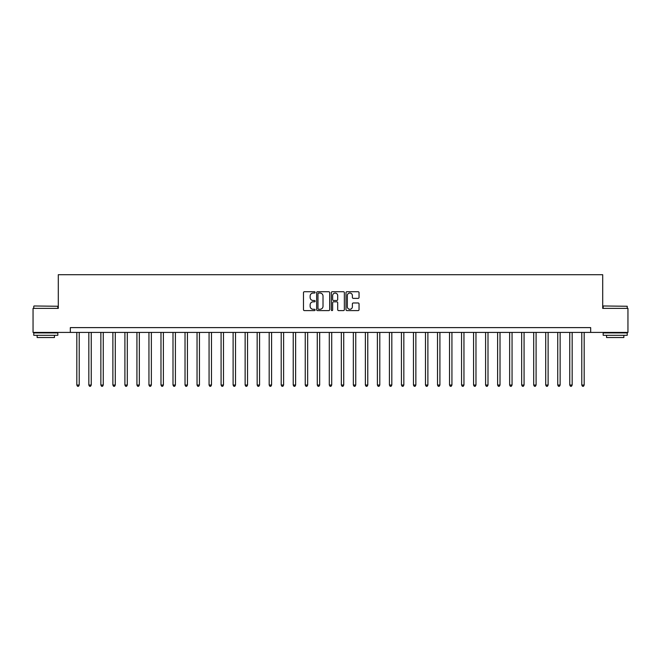 <?xml version="1.0" encoding="UTF-8"?>
<svg xmlns="http://www.w3.org/2000/svg" width="661" height="661" viewBox="0 0 661 661"><rect width="100%" height="100%" fill="white"/><g stroke="black" fill="none" stroke-linecap="round" stroke-linejoin="round"><path stroke-width="0.99" d="M315.107 292.385A0.661 0.661 0 0 0 314.446 291.724L304.415 291.724A0.942 0.942 0 0 0 303.473 292.666L303.473 309.662A0.942 0.942 0 0 0 304.415 310.604L314.446 310.604A0.661 0.661 0 0 0 315.107 309.943A0.661 0.661 0 0 0 314.446 309.282L313.149 309.282A3.024 3.024 0 0 1 310.133 306.266L310.133 304.845A3.024 3.024 0 0 1 313.149 301.821L314.446 301.821A0.661 0.661 0 0 0 315.107 301.16A0.661 0.661 0 0 0 314.446 300.499L313.149 300.499A3.024 3.024 0 0 1 310.133 297.483L310.133 296.062A3.024 3.024 0 0 1 313.149 293.046L314.446 293.046A0.661 0.661 0 0 0 315.107 292.385M358.088 298.375A0.942 0.942 0 0 0 359.039 297.433L359.039 292.666A0.942 0.942 0 0 0 358.088 291.724L346.951 291.724A0.942 0.942 0 0 0 346.009 292.666L346.009 309.662A0.942 0.942 0 0 0 346.951 310.604L358.088 310.604A0.942 0.942 0 0 0 359.039 309.662L359.039 303.903A0.942 0.942 0 0 0 358.088 302.961L353.321 302.961A0.942 0.942 0 0 0 352.379 303.903L352.379 306.754A2.528 2.528 0 0 1 349.851 309.282A2.528 2.528 0 0 1 347.331 306.754L347.331 295.566A2.528 2.528 0 0 1 349.851 293.046A2.528 2.528 0 0 1 352.379 295.566L352.379 297.433A0.942 0.942 0 0 0 353.321 298.375L358.088 298.375M70.322 332.425L33.05 332.425L33.05 308.381L58.3 308.381L58.3 274.712L602.7 274.712L602.7 308.381L627.95 308.381L627.95 332.425L590.678 332.425L590.678 327.616L70.322 327.616L70.322 332.425L590.678 332.425M329.674 292.666A0.942 0.942 0 0 0 328.732 291.724L317.586 291.724A0.942 0.942 0 0 0 316.644 292.666L316.644 309.662A0.942 0.942 0 0 0 317.586 310.604L328.732 310.604A0.942 0.942 0 0 0 329.674 309.662L329.674 292.666M332.268 291.724L343.414 291.724A0.942 0.942 0 0 1 344.356 292.666L344.356 309.662A0.942 0.942 0 0 1 343.414 310.604L338.647 310.604A0.942 0.942 0 0 1 337.697 309.662L337.697 302.771A0.942 0.942 0 0 0 336.755 301.821L333.59 301.821A0.942 0.942 0 0 0 332.648 302.771L332.648 309.943A0.661 0.661 0 0 1 331.987 310.604A0.661 0.661 0 0 1 331.326 309.943L331.326 292.666A0.942 0.942 0 0 1 332.268 291.724M318.627 293.046A0.661 0.661 0 0 0 317.966 293.707L317.966 308.621A0.661 0.661 0 0 0 318.627 309.282L319.998 309.282A3.024 3.024 0 0 0 323.014 306.266L323.014 296.062A3.024 3.024 0 0 0 319.998 293.046L318.627 293.046M337.697 295.616A2.528 2.528 0 0 0 335.177 293.096A2.528 2.528 0 0 0 332.648 295.616L332.648 299.557A0.942 0.942 0 0 0 333.59 300.499L336.755 300.499A0.942 0.942 0 0 0 337.697 299.557L337.697 295.616M76.816 332.425L76.816 385.033L79.221 385.033L79.221 332.425M79.221 385.033L78.494 386.288L77.535 386.288L76.816 385.033M88.838 332.425L88.838 385.033L91.243 385.033L91.243 332.425M91.243 385.033L90.524 386.288L89.557 386.288L88.838 385.033M100.86 332.425L100.86 385.033L103.265 385.033L103.265 332.425M103.265 385.033L102.546 386.288L101.579 386.288L100.86 385.033M112.882 332.425L112.882 385.033L115.287 385.033L115.287 332.425M115.287 385.033L114.568 386.288L113.601 386.288L112.882 385.033M124.904 332.425L124.904 385.033L127.309 385.033L127.309 332.425M127.309 385.033L126.59 386.288L125.631 386.288L124.904 385.033M34.058 305.977L57.821 306.258L34.058 305.977M45.791 335.309L33.769 335.309L33.769 332.904L57.821 332.904L57.821 335.309L45.791 335.309M54.45 335.309L54.45 337.523L37.14 337.523L37.14 335.309M603.468 305.977L627.231 306.258L603.468 305.977M615.209 335.309L603.179 335.309L603.179 332.904L627.231 332.904L627.231 335.309L615.209 335.309M623.86 335.309L623.86 337.523L606.55 337.523L606.55 335.309M136.926 332.425L136.926 385.033L139.331 385.033L139.331 332.425M139.331 385.033L138.612 386.288L137.653 386.288L136.926 385.033M148.948 332.425L148.948 385.033L151.361 385.033L151.361 332.425M151.361 385.033L150.634 386.288L149.675 386.288L148.948 385.033M160.978 332.425L160.978 385.033L163.383 385.033L163.383 332.425M163.383 385.033L162.656 386.288L161.697 386.288L160.978 385.033M173 332.425L173 385.033L175.405 385.033L175.405 332.425M175.405 385.033L174.678 386.288L173.719 386.288L173 385.033M185.022 332.425L185.022 385.033L187.427 385.033L187.427 332.425M187.427 385.033L186.708 386.288L185.741 386.288L185.022 385.033M197.044 332.425L197.044 385.033L199.448 385.033L199.448 332.425M199.448 385.033L198.73 386.288L197.763 386.288L197.044 385.033M209.066 332.425L209.066 385.033L211.47 385.033L211.47 332.425M211.47 385.033L210.752 386.288L209.785 386.288L209.066 385.033M221.088 332.425L221.088 385.033L223.492 385.033L223.492 332.425M223.492 385.033L222.774 386.288L221.815 386.288L221.088 385.033M233.11 332.425L233.11 385.033L235.514 385.033L235.514 332.425M235.514 385.033L234.795 386.288L233.837 386.288L233.11 385.033M245.14 332.425L245.14 385.033L247.545 385.033L247.545 332.425M247.545 385.033L246.817 386.288L245.859 386.288L245.14 385.033M257.162 332.425L257.162 385.033L259.566 385.033L259.566 332.425M259.566 385.033L258.839 386.288L257.881 386.288L257.162 385.033M269.184 332.425L269.184 385.033L271.588 385.033L271.588 332.425M271.588 385.033L270.87 386.288L269.903 386.288L269.184 385.033M281.206 332.425L281.206 385.033L283.61 385.033L283.61 332.425M283.61 385.033L282.891 386.288L281.925 386.288L281.206 385.033M293.228 332.425L293.228 385.033L295.632 385.033L295.632 332.425M295.632 385.033L294.913 386.288L293.947 386.288L293.228 385.033M305.25 332.425L305.25 385.033L307.654 385.033L307.654 332.425M307.654 385.033L306.935 386.288L305.977 386.288L305.25 385.033M317.272 332.425L317.272 385.033L319.676 385.033L319.676 332.425M319.676 385.033L318.957 386.288L317.999 386.288L317.272 385.033M329.294 332.425L329.294 385.033L331.706 385.033L331.706 332.425M331.706 385.033L330.979 386.288L330.021 386.288L329.294 385.033M341.324 332.425L341.324 385.033L343.728 385.033L343.728 332.425M343.728 385.033L343.001 386.288L342.043 386.288L341.324 385.033M353.346 332.425L353.346 385.033L355.75 385.033L355.75 332.425M355.75 385.033L355.023 386.288L354.065 386.288L353.346 385.033M365.368 332.425L365.368 385.033L367.772 385.033L367.772 332.425M367.772 385.033L367.053 386.288L366.087 386.288L365.368 385.033M377.39 332.425L377.39 385.033L379.794 385.033L379.794 332.425M379.794 385.033L379.075 386.288L378.109 386.288L377.39 385.033M389.412 332.425L389.412 385.033L391.816 385.033L391.816 332.425M391.816 385.033L391.097 386.288L390.13 386.288L389.412 385.033M401.434 332.425L401.434 385.033L403.838 385.033L403.838 332.425M403.838 385.033L403.119 386.288L402.161 386.288L401.434 385.033M413.456 332.425L413.456 385.033L415.86 385.033L415.86 332.425M415.86 385.033L415.141 386.288L414.183 386.288L413.456 385.033M425.486 332.425L425.486 385.033L427.89 385.033L427.89 332.425M427.89 385.033L427.163 386.288L426.205 386.288L425.486 385.033M437.508 332.425L437.508 385.033L439.912 385.033L439.912 332.425M439.912 385.033L439.185 386.288L438.226 386.288L437.508 385.033M449.53 332.425L449.53 385.033L451.934 385.033L451.934 332.425M451.934 385.033L451.215 386.288L450.248 386.288L449.53 385.033M461.552 332.425L461.552 385.033L463.956 385.033L463.956 332.425M463.956 385.033L463.237 386.288L462.27 386.288L461.552 385.033M473.573 332.425L473.573 385.033L475.978 385.033L475.978 332.425M475.978 385.033L475.259 386.288L474.292 386.288L473.573 385.033M485.595 332.425L485.595 385.033L488 385.033L488 332.425M488 385.033L487.281 386.288L486.322 386.288L485.595 385.033M497.617 332.425L497.617 385.033L500.022 385.033L500.022 332.425M500.022 385.033L499.303 386.288L498.344 386.288L497.617 385.033M509.639 332.425L509.639 385.033L512.052 385.033L512.052 332.425M512.052 385.033L511.325 386.288L510.366 386.288L509.639 385.033M521.669 332.425L521.669 385.033L524.074 385.033L524.074 332.425M524.074 385.033L523.347 386.288L522.388 386.288L521.669 385.033M533.691 332.425L533.691 385.033L536.096 385.033L536.096 332.425M536.096 385.033L535.369 386.288L534.41 386.288L533.691 385.033M545.713 332.425L545.713 385.033L548.118 385.033L548.118 332.425M548.118 385.033L547.399 386.288L546.432 386.288L545.713 385.033M557.735 332.425L557.735 385.033L560.14 385.033L560.14 332.425M560.14 385.033L559.421 386.288L558.454 386.288L557.735 385.033M569.757 332.425L569.757 385.033L572.162 385.033L572.162 332.425M572.162 385.033L571.443 386.288L570.476 386.288L569.757 385.033M581.779 332.425L581.779 385.033L584.184 385.033L584.184 332.425M584.184 385.033L583.465 386.288L582.506 386.288L581.779 385.033M33.769 308.381L33.769 306.258M39.255 332.904L39.255 332.425M52.335 332.904L52.335 332.425M57.821 308.381L57.821 306.258M603.179 308.381L603.179 306.258M608.665 332.904L608.665 332.425M621.745 332.904L621.745 332.425M627.231 308.381L627.231 306.258"/></g></svg>
